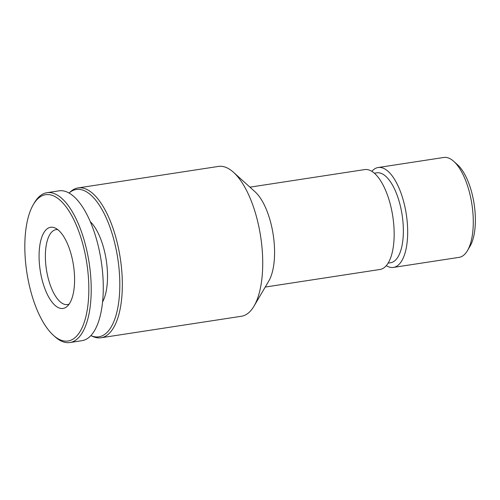 <?xml version="1.0" encoding="UTF-8"?>
<svg xmlns="http://www.w3.org/2000/svg" width="500" height="500" viewBox="0 0 500 500"><rect width="100%" height="100%" fill="white"/><g stroke="black" fill="none" stroke-linecap="round" stroke-linejoin="round"><path stroke-width="0.75" d="M386.287 265.65A50.531 20.712 -98.7 0 0 393.475 267.413L459.075 257.362A50.531 20.712 -98.7 0 0 467.463 250.625L470.069 246.188A46.062 18.881 -98.7 0 0 474.119 203.944A46.062 18.881 -98.7 0 0 457.612 164.844L453.794 161.388A50.531 20.712 -98.7 0 0 443.775 157.469L378.175 167.519A50.531 20.712 -98.7 0 0 371.844 171.35M57.744 229.613A37.894 15.537 -98.7 0 0 56.025 229.644A37.894 15.537 -98.7 0 0 45.462 260.062A37.894 15.537 -98.7 0 0 67.5 304.562A37.894 15.537 -98.7 0 0 69.15 304.075M39.175 260.231A41.056 16.831 -98.7 0 0 67.15 306.388A41.056 16.831 -98.7 0 0 73.469 265.306A41.056 16.831 -98.7 0 0 55.144 228.006A41.056 16.831 -98.7 0 0 39.175 260.231M25 254.112A74.006 30.337 -98.7 0 0 53.362 335.269A74.006 30.337 -98.7 0 0 86.819 263.263A74.006 30.337 -98.7 0 0 33.344 204.569A74.006 30.337 -98.7 0 0 25 254.112M53.362 335.269L54.894 336.65A75.794 31.069 -98.7 0 0 69.919 342.531A75.794 31.069 -98.7 0 0 89.15 262.906A75.794 31.069 -98.7 0 0 46.969 192.694A75.794 31.069 -98.7 0 0 34.388 202.8L33.344 204.569M69.919 342.531L81.975 340.681A75.794 31.069 -98.7 0 0 101.213 261.062A75.794 31.069 -98.7 0 0 59.025 190.844L46.969 192.694M102.575 301.931A46.106 18.9 -98.7 0 0 106.263 260.287A46.106 18.9 -98.7 0 0 90.281 221.65M90.869 335.594A74.531 30.55 -98.7 0 0 117.781 258.519A74.531 30.55 -98.7 0 0 69.037 193.038L70.506 191.713A75.794 31.069 -98.7 0 1 78.081 187.925A75.794 31.069 -98.7 0 1 120.269 258.137A75.794 31.069 -98.7 0 1 101.031 337.762A75.794 31.069 -98.7 0 1 92.669 336.419L90.869 335.6M101.031 337.762L241.425 316.262A75.794 31.069 -98.7 0 0 254 306.156A75.794 31.069 -98.7 0 0 260.656 236.637A75.794 31.069 -98.7 0 0 233.5 172.3A75.794 31.069 -98.7 0 0 218.469 166.425L78.081 187.925M254 306.156L268.762 281.062A50.531 20.712 -98.7 0 0 273.2 234.719A50.531 20.712 -98.7 0 0 255.094 191.825L233.5 172.3M265.238 287.056L379.963 269.481A50.531 20.712 -98.7 0 0 392.788 216.4A50.531 20.712 -98.7 0 0 364.663 169.587L249.938 187.162M388.119 263.119L390.588 262.744A45.475 18.644 -98.7 0 0 402.125 214.969A45.475 18.644 -98.7 0 0 376.812 172.838L374.35 173.219M393.475 267.413A50.531 20.712 -98.7 0 0 406.3 214.331A50.531 20.712 -98.7 0 0 378.175 167.519M467.463 250.625A50.531 20.712 -98.7 0 0 471.9 204.281A50.531 20.712 -98.7 0 0 453.794 161.388"/></g></svg>

